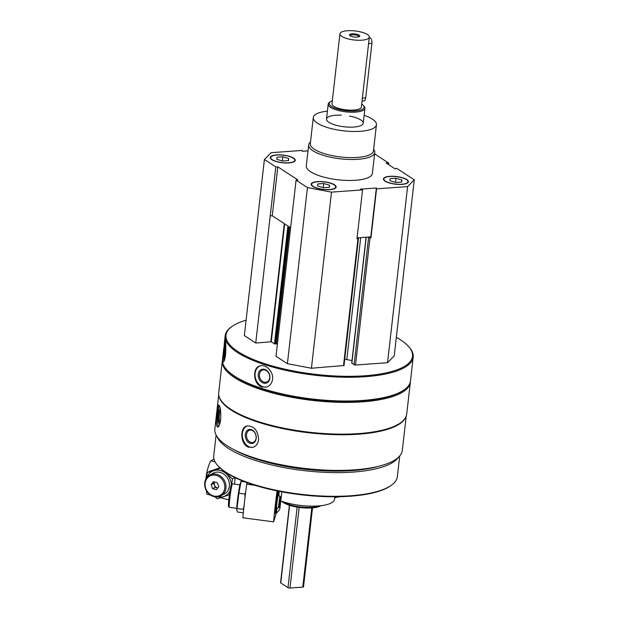 <?xml version="1.0" encoding="UTF-8"?>
<svg xmlns="http://www.w3.org/2000/svg" width="619" height="619" viewBox="0 0 619 619"><rect width="100%" height="100%" fill="white"/><g stroke="black" fill="none" stroke-linecap="round" stroke-linejoin="round"><path stroke-width="0.93" d="M317.493 181.599A12.566 3.861 6.5 0 0 311.164 184.199A12.566 3.861 6.5 0 0 323.211 189.453A12.566 3.861 6.5 0 0 336.132 187.039A12.566 3.861 6.5 0 0 330.128 182.961A12.566 3.861 6.5 0 0 317.493 181.599M373.652 149.28A33.264 10.221 -173.5 0 1 374.774 152.444L372.39 173.405A33.264 10.221 -173.5 0 1 355.623 180.268A33.264 10.221 -173.5 0 1 322.182 176.663A33.264 10.221 -173.5 0 1 306.297 165.877L308.68 144.908A33.264 10.221 -173.5 0 1 310.49 142.084M374.611 153.907L388.794 163.168L386.078 162.944L395.146 168.863L396.702 168.337L414.273 179.804L407.604 186.59L376.545 188.849L376.352 187.99L360.328 189.159L362.556 189.871L331.49 192.138L307.457 187.58L296.068 180.144L297.894 179.943L277.823 166.844L275.803 166.921L264.406 159.478L271.076 152.692L302.134 150.432L302.327 151.291L307.999 150.881M389.769 176.338A12.566 3.861 6.5 0 0 383.432 178.93A12.566 3.861 6.5 0 0 395.479 184.191A12.566 3.861 6.5 0 0 408.401 181.777A12.566 3.861 6.5 0 0 402.404 177.699A12.566 3.861 6.5 0 0 389.769 176.338M276.616 154.912A12.566 3.861 6.5 0 0 270.279 157.505A12.566 3.861 6.5 0 0 282.326 162.766A12.566 3.861 6.5 0 0 295.248 160.352A12.566 3.861 6.5 0 0 289.243 156.274A12.566 3.861 6.5 0 0 276.616 154.912M414.273 179.804L394.21 355.91L387.54 362.695L355.499 365.032L369.992 237.843L370.974 237.773L370.781 236.907L367.887 237.116L357.65 237.866L358.486 238.508L356.977 238.787L362.556 189.871M369.992 237.843L367.887 237.116M357.078 237.905L357.65 237.866M406.219 416.146L402.319 450.353A94.351 29 -173.5 0 1 354.757 469.821A94.351 29 -173.5 0 1 259.903 459.592A94.351 29 -173.5 0 1 214.832 428.99L218.731 394.783M405.569 417.57A94.351 29 -173.5 0 1 358.819 434.182A94.351 29 -173.5 0 1 219.041 396.315M248.606 447.189L252.684 447.405C255.987 446.376 257.961 443.8 258.603 439.683C257.984 430.499 254.146 425.926 247.089 425.949C239.514 427.257 240.257 444.62 248.606 447.189M217.014 426.561L217.702 427.156C218.979 426.948 219.962 424.456 220.666 419.682C220.998 411.287 220.387 406.397 218.832 405.012C217.517 404.238 215.358 423.311 217.014 426.561M396.33 337.316A93.871 28.853 -173.5 0 1 408.602 346.547L409.221 347.251A94.606 29.078 -173.5 0 1 413.198 357.155L410.49 380.917A94.606 29.078 -173.5 0 1 404.393 389.676A94.606 29.078 -173.5 0 1 362.796 400.439A94.606 29.078 -173.5 0 1 226.461 369.404A94.606 29.078 -173.5 0 1 222.492 359.5L223.467 350.911M413.198 357.155A94.606 29.078 -173.5 0 1 365.504 376.677A94.606 29.078 -173.5 0 1 270.395 366.425A94.606 29.078 -173.5 0 1 225.192 335.738A94.606 29.078 -173.5 0 1 231.297 326.979L232.063 326.43A93.871 28.853 -173.5 0 1 246.099 320.201M262.023 386.991L266.812 386.999C270.054 385.776 271.973 383.207 272.561 379.3C273.73 371.624 265.551 363.647 259.81 365.961C251.987 367.895 253.279 384.662 262.023 386.991M222.879 361.442L223.266 362.014C224.124 361.798 224.898 359.299 225.587 354.517C226.028 346.137 225.834 341.27 225.007 339.908L223.536 350.323L222.879 361.442M408.602 346.547A93.871 28.853 -173.5 0 1 365.225 375.741A93.871 28.853 -173.5 0 1 258.448 361.488A93.871 28.853 -173.5 0 1 232.063 326.43M355.499 365.032L354.099 364.761L351.894 362.974M352.01 360.575L346.81 359.585L360.707 237.642M344.713 359.353A4.434 1.362 -173.5 0 1 346.81 359.585M343.862 365.512L311.427 368.243L287.394 363.693L275.997 356.25L296.068 180.144M277.444 343.545L276.36 343.622M289.599 227.088L276.329 343.916L274.488 343.893L271.254 341.781L284.686 223.877M264.406 159.478L244.343 335.583L255.74 343.027L271.254 341.781M404.393 389.676L403.619 390.225A93.871 28.853 -173.5 0 1 362.355 400.903A93.871 28.853 -173.5 0 1 227.088 370.108L226.461 369.404M410.382 381.613A94.606 29.078 -173.5 0 1 410.335 382.318A94.606 29.078 -173.5 0 1 362.641 401.832A94.606 29.078 -173.5 0 1 267.524 391.579A94.606 29.078 -173.5 0 1 222.329 360.892A94.606 29.078 -173.5 0 1 222.438 360.196M410.335 382.318L406.714 414.041A94.606 29.078 -173.5 0 1 400.617 422.8A94.606 29.078 -173.5 0 1 359.028 433.563A94.606 29.078 -173.5 0 1 222.685 402.528A94.606 29.078 -173.5 0 1 218.716 392.624L222.329 360.892M400.617 422.8L399.851 423.35A93.871 28.853 -173.5 0 1 358.579 434.027A93.871 28.853 -173.5 0 1 223.312 403.232L222.685 402.528M379.215 466.146A90.173 27.716 -173.5 0 1 352.474 470.579A90.173 27.716 -173.5 0 1 233.796 449.572M398.334 457.387A92.393 28.397 -173.5 0 1 353.472 472.049A92.393 28.397 -173.5 0 1 217.13 436.743M399.704 455.971L397.344 476.684A92.393 28.397 -173.5 0 1 391.386 485.242A92.393 28.397 -173.5 0 1 350.772 495.749A92.393 28.397 -173.5 0 1 217.633 465.442A92.393 28.397 -173.5 0 1 213.748 455.77L216.108 435.056M391.386 485.242L390.62 485.783A91.651 28.172 -173.5 0 1 350.331 496.214A91.651 28.172 -173.5 0 1 218.259 466.146L217.633 465.442M320.913 505.708A21.131 6.492 -173.5 0 1 311.906 507.92A21.131 6.492 -173.5 0 1 281.691 501.235M320.278 505.777A22.176 6.817 -173.5 0 1 312.533 507.263A22.176 6.817 -173.5 0 1 282.303 501.452M267.191 386.86A11.088 8.798 71.6 0 1 255.724 379.006A11.088 8.798 71.6 0 1 260.181 365.844M269.892 378.116A7.188 5.703 71.6 0 1 260.491 381.165A7.188 5.703 71.6 0 1 261.829 369.388A7.188 5.703 71.6 0 1 269.892 378.116M269.691 377.722A6.329 5.022 71.6 0 1 266.565 382.07A6.329 5.022 71.6 0 1 259.794 377.644A6.329 5.022 71.6 0 1 262.564 370.054A6.329 5.022 71.6 0 1 267.702 371.694A6.329 5.022 71.6 0 1 269.691 377.722M224.21 360.761A11.088 1.192 94.5 0 1 225.54 342.083M224.968 358.239A7.188 0.774 94.5 0 1 224.674 352.389A7.188 0.774 94.5 0 1 225.765 344.435M225.548 354.811A6.329 0.681 94.5 0 1 225.904 349.101M253.117 447.282A11.088 8.256 75.4 0 1 242.764 438.546A11.088 8.256 75.4 0 1 247.515 425.857M256.189 438.461A7.188 5.354 75.4 0 1 247.368 441.339A7.188 5.354 75.4 0 1 248.706 429.563A7.188 5.354 75.4 0 1 256.189 438.461M256.096 438.074A6.329 4.712 75.4 0 1 252.908 442.438A6.329 4.712 75.4 0 1 246.749 437.501A6.329 4.712 75.4 0 1 249.712 430.182A6.329 4.712 75.4 0 1 256.096 438.074M218.499 426.708A11.088 2.105 92.9 0 1 217.54 416.347A11.088 2.105 92.9 0 1 219.466 405.724M220.65 419.837A7.188 1.362 92.9 0 1 219.559 423.21A7.188 1.362 92.9 0 1 218.298 416.084A7.188 1.362 92.9 0 1 220.279 409.12A7.188 1.362 92.9 0 1 220.395 409.291M220.008 422.444A6.329 1.199 92.9 0 1 219.281 416.471A6.329 1.199 92.9 0 1 220.511 410.057M388.624 164.608L388.794 163.168M387.54 362.695L407.604 186.59M370.974 237.773L376.545 188.849M311.427 368.243L331.49 192.138M287.394 363.693L307.457 187.58M255.74 343.027L275.803 166.921M290.636 227.761L272.252 215.76L270.232 215.838M370.781 236.907L376.352 187.99M272.252 215.76L277.823 166.844M364.127 115.335A31.786 9.772 -173.5 0 1 376.445 124.736A31.786 9.772 -173.5 0 1 360.42 131.298A31.786 9.772 -173.5 0 1 328.472 127.854A31.786 9.772 -173.5 0 1 313.291 117.54A31.786 9.772 -173.5 0 1 327.405 111.149M349.603 116.109A18.477 5.679 -173.5 0 1 363.229 123.235A18.477 5.679 -173.5 0 1 353.913 127.05A18.477 5.679 -173.5 0 1 335.336 125.046A18.477 5.679 -173.5 0 1 326.507 119.049A18.477 5.679 -173.5 0 1 341.379 115.173M376.445 124.736L373.466 150.874A31.786 9.772 -173.5 0 1 357.449 157.435A31.786 9.772 -173.5 0 1 325.493 153.992A31.786 9.772 -173.5 0 1 310.312 143.678L313.291 117.54M374.774 152.444A33.264 10.221 -173.5 0 1 358.006 159.307A33.264 10.221 -173.5 0 1 324.573 155.702A33.264 10.221 -173.5 0 1 308.68 144.908M312.378 183.123A12.125 3.729 6.5 0 0 323.226 189.321A12.125 3.729 6.5 0 0 335.181 185.723A12.125 3.729 6.5 0 0 317.709 181.746A12.125 3.729 6.5 0 0 312.378 183.123L311.922 183.448A12.566 3.861 6.5 0 0 311.156 184.408M336.086 187.248A12.566 3.861 6.5 0 0 335.552 186.141L335.181 185.723M329.308 187.302L329.556 185.189L329.494 187.294L323.582 187.719L317.733 186.048L317.795 183.944L323.706 183.51L329.556 185.189M323.234 187.619L323.706 183.51M384.654 177.854A12.125 3.729 6.5 0 0 395.495 184.052A12.125 3.729 6.5 0 0 407.457 180.454A12.125 3.729 6.5 0 0 389.985 176.477A12.125 3.729 6.5 0 0 384.654 177.854L384.198 178.187A12.566 3.861 6.5 0 0 383.432 179.139M408.362 181.986A12.566 3.861 6.5 0 0 407.828 180.88L407.457 180.454M271.501 156.437A12.125 3.729 6.5 0 0 282.341 162.635A12.125 3.729 6.5 0 0 294.296 159.037A12.125 3.729 6.5 0 0 276.832 155.06A12.125 3.729 6.5 0 0 271.501 156.437L271.037 156.762A12.566 3.861 6.5 0 0 270.271 157.721M295.201 160.561A12.566 3.861 6.5 0 0 294.675 159.454L294.296 159.037M401.584 182.04L401.832 179.92L401.77 182.025L395.858 182.458L390.009 180.779L390.071 178.674L395.982 178.249L401.832 179.92M395.51 182.357L395.982 178.249M288.431 160.615L288.671 158.503L288.609 160.607L282.705 161.033L276.855 159.362L276.917 157.257L282.821 156.824L288.671 158.503M282.357 160.932L282.821 156.824M228.798 499.843L220.488 497.746M210.034 494.844L206.963 494.341A53.219 46.425 -118.7 0 1 206.313 490.465M213.981 459.05L210.785 460.799A53.219 46.425 -118.7 0 0 205.965 478.827M210.135 494.798A2.662 2.321 -118.7 0 0 209.694 495.03M210.785 460.799L215.103 461.882M204.727 482.797A11.823 10.314 -118.7 0 0 209.617 494.403A11.823 10.314 -118.7 0 0 221.014 495.834A11.823 10.314 -118.7 0 0 224.38 480.506A11.823 10.314 -118.7 0 0 209.655 475.09A11.823 10.314 -118.7 0 0 204.727 482.797M205.152 483.215A10.918 9.525 -118.7 0 0 218.824 495.85A10.918 9.525 -118.7 0 0 220.859 477.969A10.918 9.525 -118.7 0 0 205.152 483.215M216.464 489.652L212.634 488.693L211.118 484.716L213.431 481.698L217.254 482.665L218.77 486.642L216.464 489.652M214.661 482.008L213.656 483.323L211.118 484.716M213.656 483.323L215.164 487.3L212.634 488.693M215.164 487.3L217.764 487.958M214.747 482.031A3.621 3.157 -118.7 0 0 214.228 483.47A3.621 3.157 -118.7 0 0 217.873 487.811M220.759 468.119L207.288 472.614L209.926 471.167L219.861 467.809M235.112 477.682L234.593 484.166M217.865 496.871A13.897 12.125 -118.7 0 0 228.79 492.879A13.897 12.125 -118.7 0 0 229.974 490.975M231.297 484.747A13.897 12.125 -118.7 0 0 220.929 470.649A13.897 12.125 -118.7 0 0 207.086 477.187M231.645 484.445L232.481 478.951L223.242 470.664M207.288 472.614L206.467 478M214.917 496.825L217.269 498.782L229.378 494.759M222.616 494.713A11.823 10.314 -118.7 0 0 227.8 478.642A11.823 10.314 -118.7 0 0 211.466 474.34M232.481 478.951L234.949 477.605M281.792 491.85L279.966 507.928A51.741 15.901 -173.5 0 1 276.453 512.841L273.583 521.856L242.865 517.778A53.219 3.056 -82.4 0 1 246.687 484.236L255.113 485.35M276.701 510.605L276.453 512.841M277.885 491.091A11.823 0.681 97.6 0 0 275.811 503.881A11.823 0.681 97.6 0 0 275.176 513.391A11.823 0.681 97.6 0 0 275.409 513.136M277.057 490.921A53.219 3.056 97.6 0 0 273.583 521.856M247.174 482.696L246.687 484.236M276.886 507.936A7.095 0.41 -82.4 0 1 276.569 508.826A7.095 0.41 -82.4 0 1 276.832 503.905A7.095 0.41 -82.4 0 1 278.442 494.759A7.095 0.41 -82.4 0 1 278.519 495.695M277.219 507.913A10.918 0.627 -82.4 0 1 276.105 512.602A10.918 0.627 -82.4 0 1 276.469 505.042A10.918 0.627 -82.4 0 1 278.751 491.262M279.053 491.324A10.918 0.627 -82.4 0 1 278.821 495.804M236.76 508.307L229.301 507.317A11.823 0.681 -82.4 0 1 229.262 507.294A11.823 0.681 -82.4 0 1 229.734 499.123A11.823 0.681 -82.4 0 1 232.373 483.888A11.823 0.681 -82.4 0 1 232.411 483.872L239.878 484.863M229.262 507.294L228.488 506.28A10.918 0.627 -82.4 0 1 228.922 498.728A10.918 0.627 -82.4 0 1 231.359 484.669L232.373 483.888M245.666 492.09L244.977 494.055L244.969 497.73M244.048 505.8L243.228 509.383L243.607 509.994M236.791 510.149A13.897 0.797 -82.4 0 1 236.775 510.071A13.897 0.797 -82.4 0 1 237.417 500.786A13.897 0.797 -82.4 0 1 240.35 483.168L241.101 481.389L245.078 481.922M243.329 512.818L237.603 512.06L236.798 510.218L238.895 493.242L241.101 481.389M238.895 493.242L244.977 494.055M237.147 508.578L243.228 509.383M369.319 37.14L361.357 107.025A14.786 4.542 -173.5 0 1 353.906 110.074A14.786 4.542 -173.5 0 1 339.042 108.472A14.786 4.542 -173.5 0 1 331.977 103.675L339.939 33.79A14.786 4.542 -173.5 0 1 355.144 30.95A14.786 4.542 -173.5 0 1 369.319 37.14A14.786 4.542 -173.5 0 1 361.867 40.189A14.786 4.542 -173.5 0 1 347.004 38.587A14.786 4.542 -173.5 0 1 339.939 33.79M312.525 507.874L303.527 586.812A1.478 0.457 -173.5 0 1 302.784 587.121L289.994 588.05A1.478 0.457 -173.5 0 1 287.99 587.671L280.755 582.951A1.478 0.457 -173.5 0 1 280.562 582.688L289.39 505.236M350.153 35.794A5.176 1.594 -173.5 0 1 349.704 35.422A5.176 1.594 -173.5 0 1 354.811 33.883A5.176 1.594 -173.5 0 1 359.438 36.529A5.176 1.594 -173.5 0 1 355.02 37.101A5.176 1.594 -173.5 0 1 350.153 35.794M361.682 104.131A17.556 5.393 -173.5 0 1 363.368 105.501A17.556 5.393 -173.5 0 1 355.26 110.956A17.556 5.393 -173.5 0 1 335.289 108.294A17.556 5.393 -173.5 0 1 330.36 101.733A17.556 5.393 -173.5 0 1 332.31 100.781M363.368 105.501L364.15 106.375A18.477 5.679 -173.5 0 1 364.924 108.31A18.477 5.679 -173.5 0 1 355.608 112.124A18.477 5.679 -173.5 0 1 337.038 110.12A18.477 5.679 -173.5 0 1 328.209 104.131A18.477 5.679 -173.5 0 1 329.401 102.421L330.36 101.733M362.038 101.052L363.856 100.92A4.434 2.205 -94.2 0 0 365.705 97.91L371.911 43.407A4.434 2.205 -94.2 0 0 369.419 37.566L369.264 37.573M350.199 35.817A4.372 1.346 -173.5 0 1 350.199 35.724A4.372 1.346 -173.5 0 1 354.695 34.888A4.372 1.346 -173.5 0 1 358.888 36.714A4.372 1.346 -173.5 0 1 358.865 36.807M334.624 498.303A7.389 2.275 -173.5 0 1 337.208 497.181L337.254 496.755M340.334 496.701L337.208 497.181M334.802 496.778L334.515 499.262A32.521 9.997 -173.5 0 1 314.955 506.133A32.521 9.997 -173.5 0 1 280.763 500.895M354.099 364.761L368.584 237.58M351.855 363.299L366.216 237.239M343.475 365.906L357.968 238.717M276.182 343.978L289.506 227.026M275.285 344.04L288.678 226.484M274.488 343.893L287.92 225.989M270.843 341.703L284.291 223.621M278.349 507.828C279.347 506.713 278.643 509.538 279.803 503.448C280.794 494.094 280.593 497.537 279.896 496.19L278.349 507.828L276.492 507.967M279.208 503.618L280.183 500.547L279.208 503.618M280.755 582.951L289.599 505.305M302.784 587.121L311.806 507.928M289.994 588.05L299.178 507.41M287.99 587.671L297.166 507.1M368.576 43.647L371.911 43.407M362.363 98.158L365.705 97.91M225.192 335.738L224.202 344.435M351.724 363.121L366.061 237.255M343.994 365.69L358.486 238.508M276.329 343.916L289.638 227.111M276.105 512.602L275.153 513.337M279.896 496.19L278.14 495.564M328.209 104.131L326.507 119.049M364.924 108.31L363.229 123.235"/></g></svg>
